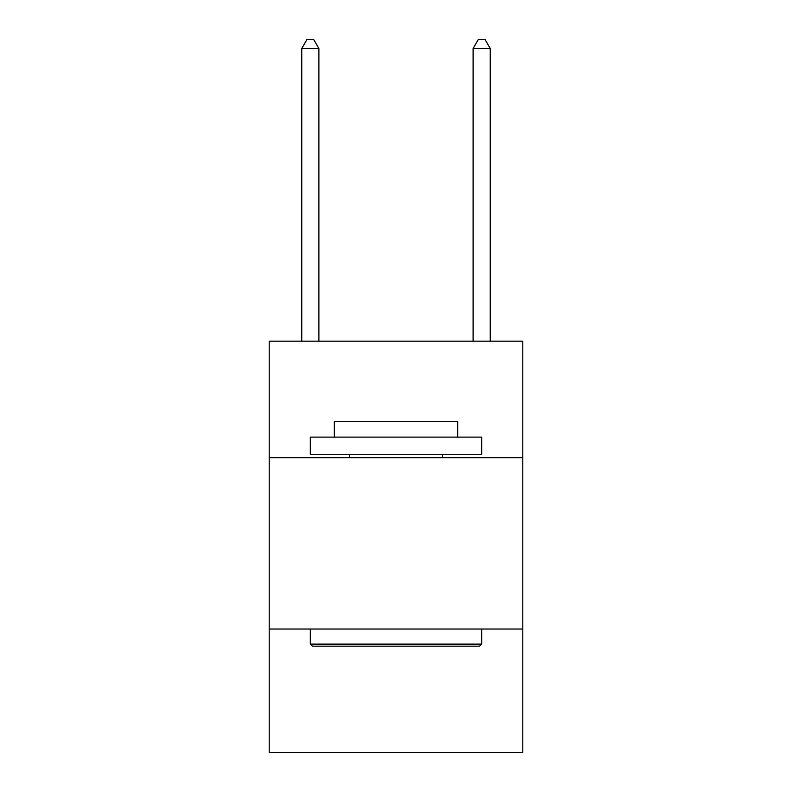 <?xml version="1.0" encoding="UTF-8"?>
<svg xmlns="http://www.w3.org/2000/svg" width="792" height="792" viewBox="0 0 792 792"><rect width="100%" height="100%" fill="white"/><g stroke="black" fill="none" stroke-linecap="round" stroke-linejoin="round"><path stroke-width="1.19" d="M522.799 457.687L522.799 341.174L269.201 341.174L269.201 457.687L522.799 457.687L522.799 752.4L269.201 752.4L269.201 457.687M522.799 629.026L269.201 629.026M312.385 646.163L310.325 644.114L481.675 644.114L479.615 646.163L312.385 646.163M481.675 437.125L481.675 454.262L310.325 454.262L310.325 437.125L481.675 437.125M334.313 437.125L334.313 421.364L457.687 421.364L457.687 437.125M481.675 629.026L481.675 644.114M310.325 629.026L310.325 644.114M442.609 454.262L442.609 457.687M349.391 454.262L349.391 457.687M318.899 341.174L318.899 48.51L301.762 48.51L301.762 341.174M301.762 48.51L306.9 39.6L313.751 39.6L318.899 48.51M490.238 341.174L490.238 48.51L473.101 48.51L473.101 341.174M473.101 48.51L478.249 39.6L485.1 39.6L490.238 48.51"/></g></svg>
